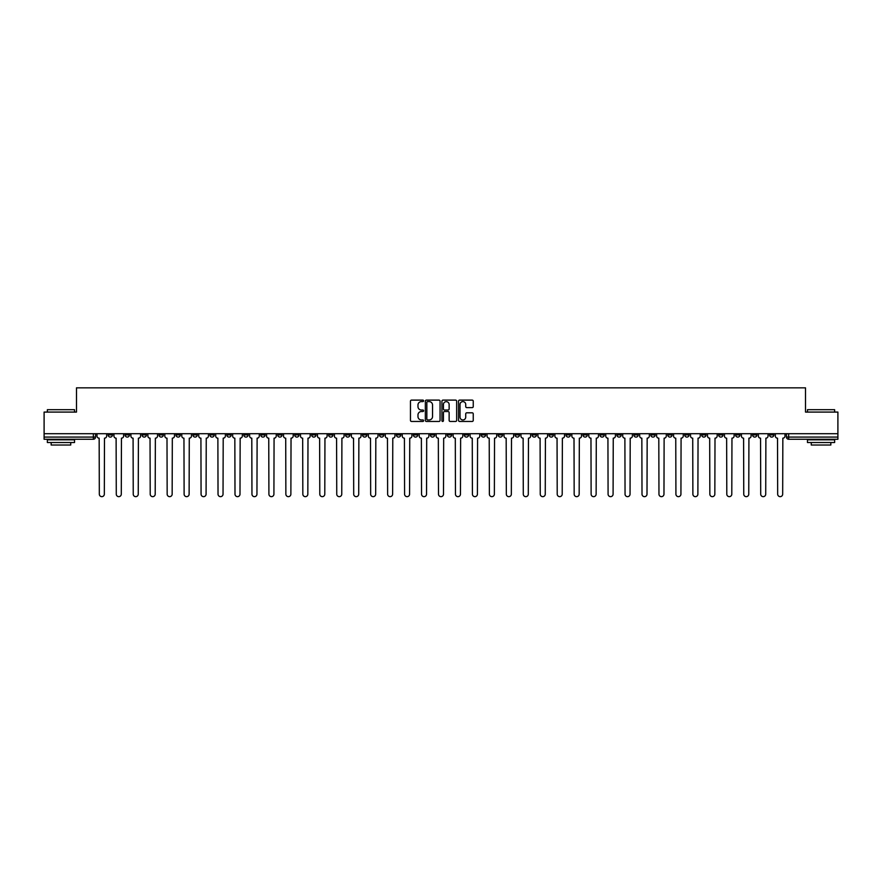 <?xml version="1.0" encoding="UTF-8"?>
<svg xmlns="http://www.w3.org/2000/svg" width="882" height="882" viewBox="0 0 882 882"><rect width="100%" height="100%" fill="white"/><g stroke="black" fill="none" stroke-linecap="round" stroke-linejoin="round"><path stroke-width="1.32" d="M423.603 400.858A0.75 0.75 0 0 0 422.864 400.108L411.519 400.108A1.069 1.069 0 0 0 410.461 401.178L410.461 420.383A1.069 1.069 0 0 0 411.519 421.453L422.864 421.453A0.75 0.75 0 0 0 423.603 420.703A0.75 0.75 0 0 0 422.864 419.953L421.398 419.953A3.418 3.418 0 0 1 417.98 416.536L417.98 414.937A3.418 3.418 0 0 1 421.398 411.53L422.864 411.53A0.75 0.75 0 0 0 423.603 410.78A0.75 0.75 0 0 0 422.864 410.031L421.398 410.031A3.418 3.418 0 0 1 417.98 406.613L417.98 405.014A3.418 3.418 0 0 1 421.398 401.597L422.864 401.597A0.75 0.75 0 0 0 423.603 400.858M667.773 433.712L667.773 434.914L672.117 434.914A2.172 2.172 0 0 1 669.945 437.086A2.172 2.172 0 0 1 667.773 434.914L667.773 433.712M566.012 433.712L566.012 434.914L570.367 434.914A2.172 2.172 0 0 1 568.195 437.086A2.172 2.172 0 0 1 566.012 434.914L566.012 433.712M549.056 433.712L549.056 434.914L553.411 434.914A2.172 2.172 0 0 1 551.228 437.086A2.172 2.172 0 0 1 549.056 434.914L549.056 433.712M447.306 433.712L447.306 434.914L451.65 434.914A2.172 2.172 0 0 1 449.478 437.086A2.172 2.172 0 0 1 447.306 434.914L447.306 433.712M430.35 433.712L430.35 434.914L434.694 434.914A2.172 2.172 0 0 1 432.522 437.086A2.172 2.172 0 0 1 430.35 434.914L430.35 433.712M413.382 433.712L413.382 434.914L417.737 434.914A2.172 2.172 0 0 1 415.565 437.086A2.172 2.172 0 0 1 413.382 434.914L413.382 433.712M379.469 433.712L379.469 434.914L383.813 434.914A2.172 2.172 0 0 1 381.641 437.086A2.172 2.172 0 0 1 379.469 434.914L379.469 433.712M345.557 434.914L345.557 433.712L345.557 434.914A2.172 2.172 0 0 0 347.728 437.086A2.172 2.172 0 0 1 345.557 434.914L349.9 434.914A2.172 2.172 0 0 1 347.728 437.086A2.172 2.172 0 0 0 349.9 434.914L349.9 433.712L349.9 434.914M328.589 434.914L328.589 433.712L328.589 434.914A2.172 2.172 0 0 0 330.772 437.086A2.172 2.172 0 0 1 328.589 434.914L332.944 434.914A2.172 2.172 0 0 1 330.772 437.086M311.633 434.914L311.633 433.712L311.633 434.914A2.172 2.172 0 0 0 313.805 437.086A2.172 2.172 0 0 1 311.633 434.914L315.988 434.914A2.172 2.172 0 0 1 313.805 437.086A2.172 2.172 0 0 0 315.988 434.914L315.988 433.712L315.988 434.914M294.676 433.712L294.676 434.914L299.02 434.914A2.172 2.172 0 0 1 296.848 437.086A2.172 2.172 0 0 1 294.676 434.914L294.676 433.712M277.72 433.712L277.72 434.914L282.064 434.914A2.172 2.172 0 0 1 279.892 437.086A2.172 2.172 0 0 1 277.72 434.914L277.72 433.712M260.763 433.712L260.763 434.914L265.107 434.914A2.172 2.172 0 0 1 262.935 437.086A2.172 2.172 0 0 1 260.763 434.914L260.763 433.712M243.796 434.914L243.796 433.712L243.796 434.914A2.172 2.172 0 0 0 245.979 437.086A2.172 2.172 0 0 1 243.796 434.914L248.151 434.914A2.172 2.172 0 0 1 245.979 437.086M209.883 434.914L209.883 433.712L209.883 434.914A2.172 2.172 0 0 0 212.055 437.086A2.172 2.172 0 0 1 209.883 434.914L214.227 434.914A2.172 2.172 0 0 1 212.055 437.086A2.172 2.172 0 0 0 214.227 434.914L214.227 433.712L214.227 434.914M192.926 434.914L192.926 433.712L192.926 434.914A2.172 2.172 0 0 0 195.098 437.086A2.172 2.172 0 0 1 192.926 434.914L197.27 434.914A2.172 2.172 0 0 1 195.098 437.086A2.172 2.172 0 0 0 197.27 434.914L197.27 433.712L197.27 434.914M175.97 434.914L175.97 433.712L175.97 434.914A2.172 2.172 0 0 0 178.142 437.086A2.172 2.172 0 0 1 175.97 434.914L180.314 434.914A2.172 2.172 0 0 1 178.142 437.086A2.172 2.172 0 0 0 180.314 434.914L180.314 433.712L180.314 434.914M159.003 434.914L159.003 433.712L159.003 434.914A2.172 2.172 0 0 0 161.185 437.086A2.172 2.172 0 0 1 159.003 434.914L163.357 434.914A2.172 2.172 0 0 1 161.185 437.086M142.046 434.914L142.046 433.712L142.046 434.914A2.172 2.172 0 0 0 144.218 437.086A2.172 2.172 0 0 1 142.046 434.914L146.401 434.914A2.172 2.172 0 0 1 144.218 437.086A2.172 2.172 0 0 0 146.401 434.914L146.401 433.712L146.401 434.914M125.09 434.914L125.09 433.712L125.09 434.914A2.172 2.172 0 0 0 127.262 437.086A2.172 2.172 0 0 1 125.09 434.914L129.434 434.914A2.172 2.172 0 0 1 127.262 437.086A2.172 2.172 0 0 0 129.434 434.914L129.434 433.712L129.434 434.914M472.19 407.627A1.069 1.069 0 0 0 473.248 406.569L473.248 401.178A1.069 1.069 0 0 0 472.19 400.108L459.588 400.108A1.069 1.069 0 0 0 458.53 401.178L458.53 420.383A1.069 1.069 0 0 0 459.588 421.453L472.19 421.453A1.069 1.069 0 0 0 473.248 420.383L473.248 413.878A1.069 1.069 0 0 0 472.19 412.809L466.798 412.809A1.069 1.069 0 0 0 465.729 413.878L465.729 417.098A2.855 2.855 0 0 1 462.874 419.953A2.855 2.855 0 0 1 460.018 417.098L460.018 404.452A2.855 2.855 0 0 1 462.874 401.597A2.855 2.855 0 0 1 465.729 404.452L465.729 406.569A1.069 1.069 0 0 0 466.798 407.627L472.19 407.627M44.1 433.712L44.1 412.081L76.491 412.081L76.491 387.837L805.509 387.837L805.509 412.081L837.9 412.081L837.9 433.712L44.1 433.712L44.1 437.086L95.521 437.086L95.521 433.712L95.521 437.086A2.172 2.172 0 0 1 93.349 439.258L44.1 439.258L44.1 437.086M440.063 401.178A1.069 1.069 0 0 0 439.004 400.108L426.403 400.108A1.069 1.069 0 0 0 425.345 401.178L425.345 420.383A1.069 1.069 0 0 0 426.403 421.453L439.004 421.453A1.069 1.069 0 0 0 440.063 420.383L440.063 401.178M442.996 400.108L455.597 400.108A1.069 1.069 0 0 1 456.656 401.178L456.656 420.383A1.069 1.069 0 0 1 455.597 421.453L450.206 421.453A1.069 1.069 0 0 1 449.136 420.383L449.136 412.589A1.069 1.069 0 0 0 448.067 411.53L444.495 411.53A1.069 1.069 0 0 0 443.425 412.589L443.425 420.703A0.75 0.75 0 0 1 442.676 421.453A0.75 0.75 0 0 1 441.937 420.703L441.937 401.178A1.069 1.069 0 0 1 442.996 400.108M786.479 433.712L786.479 437.086L837.9 437.086L837.9 439.258L788.651 439.258A2.172 2.172 0 0 1 786.479 437.086A2.172 2.172 0 0 0 788.651 439.258L788.651 433.712M837.9 433.712L837.9 437.086M773.867 433.712L773.867 434.914A2.172 2.172 0 0 1 771.695 437.086A2.172 2.172 0 0 1 769.523 434.914L773.867 434.914M769.523 433.712L769.523 434.914M756.91 434.914L756.91 433.712L756.91 434.914A2.172 2.172 0 0 1 754.738 437.086A2.172 2.172 0 0 1 752.567 434.914L756.91 434.914A2.172 2.172 0 0 1 754.738 437.086M752.567 433.712L752.567 434.914M739.954 433.712L739.954 434.914A2.172 2.172 0 0 1 737.782 437.086A2.172 2.172 0 0 1 735.599 434.914A2.172 2.172 0 0 0 737.782 437.086M735.599 433.712L735.599 434.914L739.954 434.914M722.997 433.712L722.997 434.914A2.172 2.172 0 0 1 720.814 437.086A2.172 2.172 0 0 1 718.643 434.914L722.997 434.914A2.172 2.172 0 0 1 720.814 437.086M718.643 433.712L718.643 434.914M706.03 433.712L706.03 434.914A2.172 2.172 0 0 1 703.858 437.086A2.172 2.172 0 0 1 701.686 434.914A2.172 2.172 0 0 0 703.858 437.086M701.686 433.712L701.686 434.914L706.03 434.914M689.074 433.712L689.074 434.914A2.172 2.172 0 0 1 686.902 437.086A2.172 2.172 0 0 1 684.73 434.914L689.074 434.914M684.73 433.712L684.73 434.914M672.117 433.712L672.117 434.914A2.172 2.172 0 0 1 669.945 437.086M655.161 433.712L655.161 434.914A2.172 2.172 0 0 1 652.989 437.086A2.172 2.172 0 0 1 650.806 434.914L655.161 434.914M650.806 433.712L650.806 434.914M638.204 433.712L638.204 434.914A2.172 2.172 0 0 1 636.021 437.086A2.172 2.172 0 0 1 633.849 434.914L638.204 434.914M633.849 433.712L633.849 434.914M621.237 433.712L621.237 434.914A2.172 2.172 0 0 1 619.065 437.086A2.172 2.172 0 0 1 616.893 434.914A2.172 2.172 0 0 0 619.065 437.086M616.893 433.712L616.893 434.914L621.237 434.914M604.28 433.712L604.28 434.914A2.172 2.172 0 0 1 602.108 437.086A2.172 2.172 0 0 1 599.936 434.914L604.28 434.914M599.936 433.712L599.936 434.914M587.324 433.712L587.324 434.914A2.172 2.172 0 0 1 585.152 437.086A2.172 2.172 0 0 1 582.98 434.914L587.324 434.914M582.98 433.712L582.98 434.914M570.367 433.712L570.367 434.914M553.411 433.712L553.411 434.914L553.411 433.712M536.443 433.712L536.443 434.914A2.172 2.172 0 0 1 534.272 437.086A2.172 2.172 0 0 1 532.1 434.914L536.443 434.914M532.1 433.712L532.1 434.914M519.487 433.712L519.487 434.914A2.172 2.172 0 0 1 517.315 437.086A2.172 2.172 0 0 1 515.143 434.914L519.487 434.914M515.143 433.712L515.143 434.914M502.531 433.712L502.531 434.914A2.172 2.172 0 0 1 500.359 437.086A2.172 2.172 0 0 1 498.187 434.914L502.531 434.914M498.187 433.712L498.187 434.914M485.574 433.712L485.574 434.914A2.172 2.172 0 0 1 483.402 437.086A2.172 2.172 0 0 1 481.219 434.914L485.574 434.914M481.219 433.712L481.219 434.914M468.618 433.712L468.618 434.914A2.172 2.172 0 0 1 466.435 437.086A2.172 2.172 0 0 1 464.263 434.914L468.618 434.914M464.263 433.712L464.263 434.914M451.65 433.712L451.65 434.914A2.172 2.172 0 0 1 449.478 437.086M434.694 433.712L434.694 434.914M417.737 434.914L417.737 433.712L417.737 434.914A2.172 2.172 0 0 1 415.565 437.086M400.781 433.712L400.781 434.914A2.172 2.172 0 0 1 398.598 437.086A2.172 2.172 0 0 1 396.426 434.914A2.172 2.172 0 0 0 398.598 437.086A2.172 2.172 0 0 0 400.781 434.914L396.426 434.914L396.426 433.712M383.813 434.914L383.813 433.712L383.813 434.914A2.172 2.172 0 0 1 381.641 437.086M366.857 433.712L366.857 434.914A2.172 2.172 0 0 1 364.685 437.086A2.172 2.172 0 0 1 362.513 434.914A2.172 2.172 0 0 0 364.685 437.086M362.513 433.712L362.513 434.914L366.857 434.914M332.944 433.712L332.944 434.914L332.944 433.712M299.02 434.914L299.02 433.712L299.02 434.914A2.172 2.172 0 0 1 296.848 437.086M282.064 434.914L282.064 433.712L282.064 434.914A2.172 2.172 0 0 1 279.892 437.086M265.107 434.914L265.107 433.712L265.107 434.914A2.172 2.172 0 0 1 262.935 437.086M248.151 433.712L248.151 434.914L248.151 433.712M231.194 434.914L231.194 433.712L231.194 434.914A2.172 2.172 0 0 1 229.011 437.086A2.172 2.172 0 0 1 226.839 434.914L231.194 434.914A2.172 2.172 0 0 1 229.011 437.086M226.839 433.712L226.839 434.914M163.357 433.712L163.357 434.914L163.357 433.712M112.477 433.712L112.477 434.914A2.172 2.172 0 0 1 110.305 437.086A2.172 2.172 0 0 1 108.133 434.914A2.172 2.172 0 0 0 110.305 437.086A2.172 2.172 0 0 0 112.477 434.914L112.477 433.712M108.133 433.712L108.133 434.914L112.477 434.914M93.349 433.712L93.349 439.258A2.172 2.172 0 0 0 95.521 437.086M427.583 401.597A0.75 0.75 0 0 0 426.833 402.346L426.833 419.204A0.75 0.75 0 0 0 427.583 419.953L429.126 419.953A3.418 3.418 0 0 0 432.544 416.536L432.544 405.014A3.418 3.418 0 0 0 429.126 401.597L427.583 401.597M449.136 404.507A2.855 2.855 0 0 0 446.281 401.652A2.855 2.855 0 0 0 443.425 404.507L443.425 408.961A1.069 1.069 0 0 0 444.495 410.031L448.067 410.031A1.069 1.069 0 0 0 449.136 408.961L449.136 404.507M96.987 433.712L96.987 435.995A2.172 2.172 139.8 0 0 99.159 438.178L99.324 494.163A2.503 2.503 139.8 0 0 101.827 496.654A2.503 2.503 139.8 0 0 104.33 494.163L104.484 438.178A2.172 2.172 139.8 0 0 106.667 435.995L106.667 433.712M113.943 433.712L113.943 435.995A2.172 2.172 139.8 0 0 116.115 438.178L116.281 494.163A2.503 2.503 139.8 0 0 118.783 496.654A2.503 2.503 139.8 0 0 121.286 494.163L121.451 438.178A2.172 2.172 139.8 0 0 123.623 435.995L123.623 433.712M130.9 433.712L130.9 435.995A2.172 2.172 139.8 0 0 133.083 438.178L133.237 494.163A2.503 2.503 139.8 0 0 135.74 496.654A2.503 2.503 139.8 0 0 138.242 494.163L138.408 438.178A2.172 2.172 139.8 0 0 140.58 435.995L140.58 433.712M47.363 409.689L74.54 409.689L47.363 409.689L47.363 412.081M74.54 442.521L47.363 442.521L47.363 439.809L74.54 439.809L74.54 442.521M70.736 442.521L70.736 445.024L51.167 445.024L51.167 442.521M807.46 409.689L834.637 409.689L807.46 409.689L807.46 412.081M834.637 442.521L807.46 442.521L807.46 439.809L834.637 439.809L834.637 442.521M830.833 442.521L830.833 445.024L811.264 445.024L811.264 442.521M147.867 433.712L147.867 435.995A2.172 2.172 139.8 0 0 150.039 438.178L150.205 494.163A2.503 2.503 139.8 0 0 152.696 496.654A2.503 2.503 139.8 0 0 155.199 494.163L155.364 438.178A2.172 2.172 139.8 0 0 157.536 435.995L157.536 433.712M164.824 433.712L164.824 435.995A2.172 2.172 139.8 0 0 166.996 438.178L167.161 494.163A2.503 2.503 139.8 0 0 169.664 496.654A2.503 2.503 139.8 0 0 172.155 494.163L172.321 438.178A2.172 2.172 139.8 0 0 174.493 435.995L174.493 433.712M181.78 433.712L181.78 435.995A2.172 2.172 139.8 0 0 183.952 438.178L184.118 494.163A2.503 2.503 139.8 0 0 186.62 496.654A2.503 2.503 139.8 0 0 189.123 494.163L189.277 438.178A2.172 2.172 139.8 0 0 191.46 435.995L191.46 433.712M198.737 433.712L198.737 435.995A2.172 2.172 139.8 0 0 200.92 438.178L201.074 494.163A2.503 2.503 139.8 0 0 203.577 496.654A2.503 2.503 139.8 0 0 206.079 494.163L206.245 438.178A2.172 2.172 139.8 0 0 208.417 435.995L208.417 433.712M215.704 433.712L215.704 435.995A2.172 2.172 139.8 0 0 217.876 438.178L218.03 494.163A2.503 2.503 139.8 0 0 220.533 496.654A2.503 2.503 139.8 0 0 223.036 494.163L223.201 438.178A2.172 2.172 139.8 0 0 225.373 435.995L225.373 433.712M232.661 433.712L232.661 435.995A2.172 2.172 139.8 0 0 234.833 438.178L234.998 494.163A2.503 2.503 139.8 0 0 237.49 496.654A2.503 2.503 139.8 0 0 239.992 494.163L240.158 438.178A2.172 2.172 139.8 0 0 242.33 435.995L242.33 433.712M249.617 433.712L249.617 435.995A2.172 2.172 139.8 0 0 251.789 438.178L251.954 494.163A2.503 2.503 139.8 0 0 254.457 496.654A2.503 2.503 139.8 0 0 256.949 494.163L257.114 438.178A2.172 2.172 139.8 0 0 259.286 435.995L259.286 433.712M266.573 433.712L266.573 435.995A2.172 2.172 139.8 0 0 268.745 438.178L268.911 494.163A2.503 2.503 139.8 0 0 271.413 496.654A2.503 2.503 139.8 0 0 273.916 494.163L274.07 438.178A2.172 2.172 139.8 0 0 276.253 435.995L276.253 433.712M283.53 433.712L283.53 435.995A2.172 2.172 139.8 0 0 285.713 438.178L285.867 494.163A2.503 2.503 139.8 0 0 288.37 496.654A2.503 2.503 139.8 0 0 290.873 494.163L291.038 438.178A2.172 2.172 139.8 0 0 293.21 435.995L293.21 433.712M300.497 433.712L300.497 435.995A2.172 2.172 139.8 0 0 302.669 438.178L302.835 494.163A2.503 2.503 139.8 0 0 305.326 496.654A2.503 2.503 139.8 0 0 307.829 494.163L307.994 438.178A2.172 2.172 139.8 0 0 310.166 435.995L310.166 433.712M317.454 433.712L317.454 435.995A2.172 2.172 139.8 0 0 319.626 438.178L319.791 494.163A2.503 2.503 139.8 0 0 322.294 496.654A2.503 2.503 139.8 0 0 324.785 494.163L324.951 438.178A2.172 2.172 139.8 0 0 327.123 435.995L327.123 433.712M334.41 433.712L334.41 435.995A2.172 2.172 139.8 0 0 336.582 438.178L336.748 494.163A2.503 2.503 139.8 0 0 339.25 496.654A2.503 2.503 139.8 0 0 341.753 494.163L341.907 438.178A2.172 2.172 139.8 0 0 344.09 435.995L344.09 433.712M351.367 433.712L351.367 435.995A2.172 2.172 139.8 0 0 353.539 438.178L353.704 494.163A2.503 2.503 139.8 0 0 356.207 496.654A2.503 2.503 139.8 0 0 358.709 494.163L358.875 438.178A2.172 2.172 139.8 0 0 361.047 435.995L361.047 433.712M368.323 433.712L368.323 435.995A2.172 2.172 139.8 0 0 370.506 438.178L370.661 494.163A2.503 2.503 139.8 0 0 373.163 496.654A2.503 2.503 139.8 0 0 375.666 494.163L375.831 438.178A2.172 2.172 139.8 0 0 378.003 435.995L378.003 433.712M385.291 433.712L385.291 435.995A2.172 2.172 139.8 0 0 387.463 438.178L387.628 494.163A2.503 2.503 139.8 0 0 390.12 496.654A2.503 2.503 139.8 0 0 392.622 494.163L392.788 438.178A2.172 2.172 139.8 0 0 394.96 435.995L394.96 433.712M402.247 433.712L402.247 435.995A2.172 2.172 139.8 0 0 404.419 438.178L404.584 494.163A2.503 2.503 139.8 0 0 407.087 496.654A2.503 2.503 139.8 0 0 409.579 494.163L409.744 438.178A2.172 2.172 139.8 0 0 411.916 435.995L411.916 433.712M419.204 433.712L419.204 435.995A2.172 2.172 139.8 0 0 421.375 438.178L421.541 494.163A2.503 2.503 139.8 0 0 424.044 496.654A2.503 2.503 139.8 0 0 426.546 494.163L426.701 438.178A2.172 2.172 139.8 0 0 428.884 435.995L428.884 433.712M436.16 433.712L436.16 435.995A2.172 2.172 139.8 0 0 438.332 438.178L438.497 494.163A2.503 2.503 139.8 0 0 441 496.654A2.503 2.503 139.8 0 0 443.503 494.163L443.668 438.178A2.172 2.172 139.8 0 0 445.84 435.995L445.84 433.712M453.116 433.712L453.116 435.995A2.172 2.172 139.8 0 0 455.299 438.178L455.454 494.163A2.503 2.503 139.8 0 0 457.956 496.654A2.503 2.503 139.8 0 0 460.459 494.163L460.625 438.178A2.172 2.172 139.8 0 0 462.796 435.995L462.796 433.712M470.084 433.712L470.084 435.995A2.172 2.172 139.8 0 0 472.256 438.178L472.421 494.163A2.503 2.503 139.8 0 0 474.913 496.654A2.503 2.503 139.8 0 0 477.416 494.163L477.581 438.178A2.172 2.172 139.8 0 0 479.753 435.995L479.753 433.712M487.04 433.712L487.04 435.995A2.172 2.172 139.8 0 0 489.212 438.178L489.378 494.163A2.503 2.503 139.8 0 0 491.88 496.654A2.503 2.503 139.8 0 0 494.372 494.163L494.537 438.178A2.172 2.172 139.8 0 0 496.709 435.995L496.709 433.712M503.997 433.712L503.997 435.995A2.172 2.172 139.8 0 0 506.169 438.178L506.334 494.163A2.503 2.503 139.8 0 0 508.837 496.654A2.503 2.503 139.8 0 0 511.34 494.163L511.494 438.178A2.172 2.172 139.8 0 0 513.677 435.995L513.677 433.712M520.953 433.712L520.953 435.995A2.172 2.172 139.8 0 0 523.125 438.178L523.291 494.163A2.503 2.503 139.8 0 0 525.793 496.654A2.503 2.503 139.8 0 0 528.296 494.163L528.461 438.178A2.172 2.172 139.8 0 0 530.633 435.995L530.633 433.712M537.91 433.712L537.91 435.995A2.172 2.172 139.8 0 0 540.093 438.178L540.247 494.163A2.503 2.503 139.8 0 0 542.75 496.654A2.503 2.503 139.8 0 0 545.252 494.163L545.418 438.178A2.172 2.172 139.8 0 0 547.59 435.995L547.59 433.712M554.877 433.712L554.877 435.995A2.172 2.172 139.8 0 0 557.049 438.178L557.215 494.163A2.503 2.503 139.8 0 0 559.706 496.654A2.503 2.503 139.8 0 0 562.209 494.163L562.374 438.178A2.172 2.172 139.8 0 0 564.546 435.995L564.546 433.712M571.834 433.712L571.834 435.995A2.172 2.172 139.8 0 0 574.006 438.178L574.171 494.163A2.503 2.503 139.8 0 0 576.674 496.654A2.503 2.503 139.8 0 0 579.165 494.163L579.331 438.178A2.172 2.172 139.8 0 0 581.503 435.995L581.503 433.712M588.79 433.712L588.79 435.995A2.172 2.172 139.8 0 0 590.962 438.178L591.127 494.163A2.503 2.503 139.8 0 0 593.63 496.654A2.503 2.503 139.8 0 0 596.133 494.163L596.287 438.178A2.172 2.172 139.8 0 0 598.47 435.995L598.47 433.712M605.747 433.712L605.747 435.995A2.172 2.172 139.8 0 0 607.93 438.178L608.084 494.163A2.503 2.503 139.8 0 0 610.587 496.654A2.503 2.503 139.8 0 0 613.089 494.163L613.255 438.178A2.172 2.172 139.8 0 0 615.427 435.995L615.427 433.712M622.714 433.712L622.714 435.995A2.172 2.172 139.8 0 0 624.886 438.178L625.051 494.163A2.503 2.503 139.8 0 0 627.543 496.654A2.503 2.503 139.8 0 0 630.046 494.163L630.211 438.178A2.172 2.172 139.8 0 0 632.383 435.995L632.383 433.712M639.671 433.712L639.671 435.995A2.172 2.172 139.8 0 0 641.842 438.178L642.008 494.163A2.503 2.503 139.8 0 0 644.51 496.654A2.503 2.503 139.8 0 0 647.002 494.163L647.168 438.178A2.172 2.172 139.8 0 0 649.339 435.995L649.339 433.712M656.627 433.712L656.627 435.995A2.172 2.172 139.8 0 0 658.799 438.178L658.964 494.163A2.503 2.503 139.8 0 0 661.467 496.654A2.503 2.503 139.8 0 0 663.97 494.163L664.124 438.178A2.172 2.172 139.8 0 0 666.296 435.995L666.296 433.712M673.583 433.712L673.583 435.995A2.172 2.172 139.8 0 0 675.755 438.178L675.921 494.163A2.503 2.503 139.8 0 0 678.423 496.654A2.503 2.503 139.8 0 0 680.926 494.163L681.08 438.178A2.172 2.172 139.8 0 0 683.263 435.995L683.263 433.712M690.54 433.712L690.54 435.995A2.172 2.172 139.8 0 0 692.723 438.178L692.877 494.163A2.503 2.503 139.8 0 0 695.38 496.654A2.503 2.503 139.8 0 0 697.883 494.163L698.048 438.178A2.172 2.172 139.8 0 0 700.22 435.995L700.22 433.712M707.507 433.712L707.507 435.995A2.172 2.172 139.8 0 0 709.679 438.178L709.845 494.163A2.503 2.503 139.8 0 0 712.336 496.654A2.503 2.503 139.8 0 0 714.839 494.163L715.004 438.178A2.172 2.172 139.8 0 0 717.176 435.995L717.176 433.712M724.464 433.712L724.464 435.995A2.172 2.172 139.8 0 0 726.636 438.178L726.801 494.163A2.503 2.503 139.8 0 0 729.304 496.654A2.503 2.503 139.8 0 0 731.795 494.163L731.961 438.178A2.172 2.172 139.8 0 0 734.133 435.995L734.133 433.712M741.42 433.712L741.42 435.995A2.172 2.172 139.8 0 0 743.592 438.178L743.758 494.163A2.503 2.503 139.8 0 0 746.26 496.654A2.503 2.503 139.8 0 0 748.763 494.163L748.917 438.178A2.172 2.172 139.8 0 0 751.1 435.995L751.1 433.712M758.377 433.712L758.377 435.995A2.172 2.172 139.8 0 0 760.549 438.178L760.714 494.163A2.503 2.503 139.8 0 0 763.217 496.654A2.503 2.503 139.8 0 0 765.719 494.163L765.885 438.178A2.172 2.172 139.8 0 0 768.057 435.995L768.057 433.712M775.333 433.712L775.333 435.995A2.172 2.172 139.8 0 0 777.516 438.178L777.67 494.163A2.503 2.503 139.8 0 0 780.173 496.654A2.503 2.503 139.8 0 0 782.676 494.163L782.841 438.178A2.172 2.172 139.8 0 0 785.013 435.995L785.013 433.712M74.54 412.081L74.54 409.689M68.344 439.809L68.344 439.258M53.559 439.809L53.559 439.258M834.637 412.081L834.637 409.689M828.441 439.809L828.441 439.258M813.656 439.809L813.656 439.258"/></g></svg>
